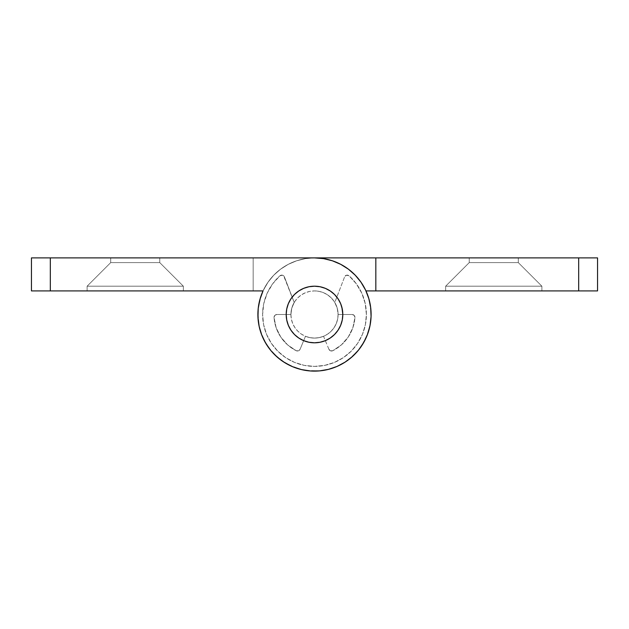 <?xml version="1.0" encoding="UTF-8"?>
<svg xmlns="http://www.w3.org/2000/svg" width="629" height="629" viewBox="0 0 629 629"><rect width="100%" height="100%" fill="white"/><g stroke="black" fill="none" stroke-linecap="round" stroke-linejoin="round"><path stroke-width="0.47" stroke-dasharray="3.15 2.36" d="M314.5 342.805A28.305 28.305 0 0 0 342.805 314.5A28.305 28.305 0 0 0 314.5 286.195A28.305 28.305 0 0 1 342.805 314.5A28.305 28.305 0 0 1 314.5 342.805A28.305 28.305 0 0 0 342.805 314.5A28.305 28.305 0 0 0 314.5 286.195A28.305 28.305 0 0 1 342.805 314.5A28.305 28.305 0 0 1 314.5 342.805A28.305 28.305 0 0 1 286.195 314.5A28.305 28.305 0 0 1 314.5 286.195A28.305 28.305 0 0 0 286.195 314.5A28.305 28.305 0 0 0 314.5 342.805L320.019 342.262L325.335 340.651L330.225 338.032L334.518 334.518L338.032 330.225L340.651 325.335L342.262 320.019L342.805 314.5L342.262 308.981L340.651 303.665L338.032 298.775L334.518 294.482L330.225 290.968L325.335 288.349L320.019 286.738L314.5 286.195L308.981 286.738L303.665 288.349L298.775 290.968L303.665 288.349L298.775 290.968L294.482 294.482L290.968 298.775L288.349 303.665L286.738 308.981L286.195 314.5L286.738 320.019L288.349 325.335L290.968 330.225L294.482 334.518L298.775 338.032L303.665 340.651L308.981 342.262L314.5 342.805L320.019 342.262L325.335 340.651L320.019 342.262L314.5 342.805L308.981 342.262L314.5 342.805L320.019 342.262L325.335 340.651L330.225 338.032L334.518 334.518L338.032 330.225L334.518 334.518L330.225 338.032L325.335 340.651L320.019 342.262L314.5 342.805A28.305 28.305 0 0 1 286.195 314.5A28.305 28.305 0 0 1 314.5 286.195L308.981 286.738L303.665 288.349L308.981 286.738L314.5 286.195L320.019 286.738L314.5 286.195L308.981 286.738L303.665 288.349L298.775 290.968L303.665 288.349L308.981 286.738L314.5 286.195A28.305 28.305 0 0 0 286.195 314.5A28.305 28.305 0 0 0 314.5 342.805A28.305 28.305 0 0 1 286.195 314.5A28.305 28.305 0 0 1 314.5 286.195A28.305 28.305 0 0 0 286.195 314.5A28.305 28.305 0 0 0 314.5 342.805A28.305 28.305 0 0 0 342.805 314.5A28.305 28.305 0 0 0 314.5 286.195A28.305 28.305 0 0 0 286.195 314.5A28.305 28.305 0 0 0 314.5 342.805L308.981 342.262L303.665 340.651L308.981 342.262L314.5 342.805L308.981 342.262L303.665 340.651L298.775 338.032L294.482 334.518L298.775 338.032L303.665 340.651L308.981 342.262L303.665 340.651L298.775 338.032L294.482 334.518L290.968 330.225L288.349 325.335L290.968 330.225L294.482 334.518L298.775 338.032L294.482 334.518L290.968 330.225L288.349 325.335L286.738 320.019L288.349 325.335L290.968 330.225L288.349 325.335L286.738 320.019L286.195 314.5L286.738 320.019L288.349 325.335L286.738 320.019L286.195 314.5L286.738 308.981L288.349 303.665L286.738 308.981L286.195 314.5L286.738 320.019L288.349 325.335L290.968 330.225L294.482 334.518L290.968 330.225L288.349 325.335L286.738 320.019L286.195 314.5L286.738 308.981L288.349 303.665L290.968 298.775L294.482 294.482L290.968 298.775L288.349 303.665L286.738 308.981L288.349 303.665L290.968 298.775L294.482 294.482L298.775 290.968L303.665 288.349L308.981 286.738L314.5 286.195L320.019 286.738L325.335 288.349L320.019 286.738L314.5 286.195L320.019 286.738L325.335 288.349L330.225 290.968L325.335 288.349L320.019 286.738L325.335 288.349L330.225 290.968L334.518 294.482L330.225 290.968L325.335 288.349L330.225 290.968L334.518 294.482L338.032 298.775L340.651 303.665L338.032 298.775L334.518 294.482L330.225 290.968L334.518 294.482L338.032 298.775L340.651 303.665L342.262 308.981L342.805 314.5L342.262 308.981L340.651 303.665L338.032 298.775L340.651 303.665L342.262 308.981L342.805 314.5L342.262 320.019L340.651 325.335L342.262 320.019L342.805 314.5L342.262 308.981L342.805 314.5L342.262 320.019L340.651 325.335L338.032 330.225L340.651 325.335L342.262 320.019L340.651 325.335L338.032 330.225L334.518 334.518L338.032 330.225L334.518 334.518L330.225 338.032L334.518 334.518L330.225 338.032L325.335 340.651L320.019 342.262L314.5 342.805L320.019 342.262L325.335 340.651L330.225 338.032L325.335 340.651L320.019 342.262L314.5 342.805A28.305 28.305 0 0 0 342.805 314.5A28.305 28.305 0 0 0 314.5 286.195L308.981 286.738L303.665 288.349L298.775 290.968L294.482 294.482L290.968 298.775L294.482 294.482L298.775 290.968L303.665 288.349L308.981 286.738L314.5 286.195A28.305 28.305 0 0 1 342.805 314.5A28.305 28.305 0 0 1 314.5 342.805A28.305 28.305 0 0 1 286.195 314.5A28.305 28.305 0 0 1 314.5 286.195A28.305 28.305 0 0 0 286.195 314.5A28.305 28.305 0 0 0 314.5 342.805A28.305 28.305 0 0 1 286.195 314.5A28.305 28.305 0 0 1 314.5 286.195A28.305 28.305 0 0 0 286.195 314.5A28.305 28.305 0 0 0 314.5 342.805A28.305 28.305 0 0 0 342.805 314.5A28.305 28.305 0 0 0 314.5 286.195A28.305 28.305 0 0 1 342.805 314.5A28.305 28.305 0 0 1 314.5 342.805L308.981 342.262L314.5 342.805L320.019 342.262L325.335 340.651L330.225 338.032L334.518 334.518L338.032 330.225L340.651 325.335L338.032 330.225L334.518 334.518L330.225 338.032L325.335 340.651L330.225 338.032L334.518 334.518L338.032 330.225L340.651 325.335L342.262 320.019L342.805 314.5L342.262 320.019L340.651 325.335L338.032 330.225L340.651 325.335L342.262 320.019L342.805 314.5L342.262 308.981L340.651 303.665L342.262 308.981L342.805 314.5L342.262 320.019L342.805 314.5L342.262 308.981L340.651 303.665L338.032 298.775L334.518 294.482L338.032 298.775L340.651 303.665L342.262 308.981L340.651 303.665L338.032 298.775L334.518 294.482L330.225 290.968L325.335 288.349L320.019 286.738L314.5 286.195L320.019 286.738L325.335 288.349L330.225 290.968L334.518 294.482L338.032 298.775L334.518 294.482L330.225 290.968L325.335 288.349L320.019 286.738L314.5 286.195L308.981 286.738L303.665 288.349L298.775 290.968L294.482 294.482L298.775 290.968L294.482 294.482L290.968 298.775L288.349 303.665L290.968 298.775L294.482 294.482L298.775 290.968L303.665 288.349L298.775 290.968L294.482 294.482L290.968 298.775L288.349 303.665L286.738 308.981L286.195 314.5L286.738 308.981L288.349 303.665L290.968 298.775L288.349 303.665L286.738 308.981L286.195 314.5L286.738 320.019L288.349 325.335L290.968 330.225L294.482 334.518L298.775 338.032L303.665 340.651L298.775 338.032L294.482 334.518L290.968 330.225L294.482 334.518L298.775 338.032L303.665 340.651L308.981 342.262L303.665 340.651L298.775 338.032L303.665 340.651L308.981 342.262L314.5 342.805L320.019 342.262L325.335 340.651L320.019 342.262L314.5 342.805L308.981 342.262L314.5 342.805A28.305 28.305 0 0 0 342.805 314.5A28.305 28.305 0 0 0 314.5 286.195L308.981 286.738L303.665 288.349L308.981 286.738L314.5 286.195L320.019 286.738L314.5 286.195A28.305 28.305 0 0 1 342.805 314.5A28.305 28.305 0 0 1 314.5 342.805M314.5 338.087A23.587 23.587 0 0 0 338.087 314.5A23.587 23.587 0 0 0 314.5 290.913A23.587 23.587 0 0 1 338.087 314.5A23.587 23.587 0 0 1 314.5 338.087L309.9 337.631L305.474 336.295L301.393 334.109L297.824 331.176L294.891 327.607L292.705 323.526L291.369 319.1L290.913 314.5L291.369 309.9L292.705 305.474L294.891 301.393L297.824 297.824L301.393 294.891L305.474 292.705L309.9 291.369L314.5 290.913L319.1 291.369L323.526 292.705L327.607 294.891L331.176 297.824L334.109 301.393L336.295 305.474L337.631 309.9L338.087 314.5L337.631 319.1L336.295 323.526L334.109 327.607L331.176 331.176L327.607 334.109L323.526 336.295L319.1 337.631L314.5 338.087A23.587 23.587 0 0 1 290.913 314.5A23.587 23.587 0 0 1 314.5 290.913A23.587 23.587 0 0 0 290.913 314.5A23.587 23.587 0 0 0 314.5 338.087L319.1 337.631L323.526 336.295L327.607 334.109L331.176 331.176L334.109 327.607L336.295 323.526L337.631 319.1L338.087 314.5L337.631 309.9L336.295 305.474L334.109 301.393L331.176 297.824L327.607 294.891L323.526 292.705L319.1 291.369L314.5 290.913L309.9 291.369L305.474 292.705L301.393 294.891L297.824 297.824L294.891 301.393L292.705 305.474L291.369 309.9L290.913 314.5L291.369 319.1L292.705 323.526L294.891 327.607L297.824 331.176L301.393 334.109L305.474 336.295L309.9 337.631L314.5 338.087L319.1 337.631L323.526 336.295A23.587 23.587 0 0 1 305.474 336.295L300.096 349.268A2.831 2.831 0 0 1 296.204 350.715A40.571 40.571 0 0 1 274.047 317.543A2.831 2.831 0 0 1 274.04 317.331A2.831 2.831 0 0 0 274.047 317.543A40.571 40.571 0 0 0 296.204 350.715A2.831 2.831 0 0 0 300.096 349.268L305.474 336.295A23.587 23.587 0 0 0 323.526 336.295L328.904 349.268A2.831 2.831 0 0 0 332.796 350.715A2.831 2.831 0 0 1 328.904 349.268L330.532 350.84L332.796 350.715A40.571 40.571 0 0 0 354.953 317.543A40.571 40.571 0 0 1 332.796 350.715L341.398 344.873L348.23 337.042L352.853 327.725L354.953 317.543A2.831 2.831 0 0 0 352.13 314.5A2.831 2.831 0 0 1 354.953 317.543L354.206 315.404L352.13 314.5L338.087 314.5A23.587 23.587 0 0 0 334.785 302.463A23.587 23.587 0 0 1 338.087 314.5L337.246 308.257L334.785 302.463L344.582 276.933A2.831 2.831 0 0 1 349.119 275.84A2.831 2.831 0 0 0 344.582 276.933L346.563 275.195L349.119 275.84A51.892 51.892 0 0 1 314.5 366.392A51.892 51.892 0 0 1 262.608 314.5A51.892 51.892 0 0 0 314.5 366.392A51.892 51.892 0 0 0 349.119 275.84L356.415 283.907L361.879 293.326L365.252 303.673L366.392 314.5L365.394 324.627L362.446 334.361L357.649 343.332L351.194 351.194L343.332 357.649L334.361 362.446L324.627 365.394L314.5 366.392L304.373 365.394L294.639 362.446L285.668 357.649L277.806 351.194L271.351 343.332L266.554 334.361L263.606 324.627L262.608 314.5A51.892 51.892 0 0 1 279.881 275.84A51.892 51.892 0 0 0 262.608 314.5L263.748 303.673L267.121 293.326L272.585 283.907L279.881 275.84A2.831 2.831 0 0 1 284.418 276.933A2.831 2.831 0 0 0 279.881 275.84L282.437 275.195L284.418 276.933L294.215 302.463A23.587 23.587 0 0 0 290.913 314.5A23.587 23.587 0 0 1 294.215 302.463L284.418 276.933L294.215 302.463L291.754 308.257L290.913 314.5L276.87 314.5A2.831 2.831 0 0 0 274.04 317.331A2.831 2.831 0 0 1 276.87 314.5L274.865 315.326L274.04 317.331A2.831 2.831 0 0 0 274.047 317.543L276.147 327.725L280.77 337.042L287.602 344.873L296.204 350.715L298.468 350.84L300.096 349.268L305.474 336.295L309.9 337.631L314.5 338.087L319.1 337.631L323.526 336.295L328.904 349.268L330.532 350.84L332.796 350.715L341.398 344.873L348.23 337.042L352.853 327.725L354.953 317.543L354.206 315.404L352.13 314.5L338.087 314.5L337.246 308.257L334.785 302.463L344.582 276.933L346.563 275.195L349.119 275.84L356.415 283.907L361.879 293.326L365.252 303.673L366.392 314.5L365.394 324.627L362.446 334.361L357.649 343.332L351.194 351.194L343.332 357.649L334.361 362.446L324.627 365.394L314.5 366.392L304.373 365.394L294.639 362.446L285.668 357.649L277.806 351.194L271.351 343.332L266.554 334.361L263.606 324.627L262.608 314.5L263.748 303.673L267.121 293.326L272.585 283.907L279.881 275.84L282.437 275.195L283.64 275.824L294.215 302.463L291.754 308.257L290.913 314.5L276.87 314.5L274.865 315.326L274.04 317.331A2.831 2.831 0 0 0 274.047 317.543L276.147 327.725L280.77 337.042L287.602 344.873L296.204 350.715L298.468 350.84L300.096 349.268L305.474 336.295L309.9 337.631L314.5 338.087M341.924 307.487L340.651 303.665L338.032 298.775L340.651 303.665L342.262 308.981L342.805 314.5L342.262 308.981M110.704 257.89L159.766 257.89L159.766 262.608L110.704 262.608L110.704 257.89L159.766 257.89L159.766 262.608L183.353 286.195L87.117 286.195L110.704 262.608L159.766 262.608L110.704 262.608L110.704 257.89L159.766 257.89L159.766 262.608L183.353 286.195L183.353 290.913L87.117 290.913L87.117 286.195L183.353 286.195L87.117 286.195L110.704 262.608L159.766 262.608L110.704 262.608L110.704 257.89L159.766 257.89L159.766 262.608L183.353 286.195L183.353 290.913L87.117 290.913L87.117 286.195L183.353 286.195L87.117 286.195L110.704 262.608L159.766 262.608L110.704 262.608L110.704 257.89L117.89 257.89L110.704 257.89L110.704 262.608L159.766 262.608L183.353 286.195L183.353 290.913L87.117 290.913L87.117 286.195L183.353 286.195L87.117 286.195L110.704 262.608L87.117 286.195L183.353 286.195L183.353 290.913L87.117 290.913L87.117 286.195L87.117 290.913L183.353 290.913L87.117 290.913L183.353 290.913L87.117 290.913L183.353 290.913L87.117 290.913L183.353 290.913L87.117 290.913L183.353 290.913L183.353 286.195L87.117 286.195L183.353 286.195L159.766 262.608L110.704 262.608L159.766 262.608L159.766 257.89L110.704 257.89L110.704 262.608L87.117 286.195L87.117 290.913L183.353 290.913L183.353 286.195L87.117 286.195L183.353 286.195L159.766 262.608L110.704 262.608L159.766 262.608L159.766 257.89L110.704 257.89L110.704 262.608L87.117 286.195L87.117 290.913L183.353 290.913L183.353 286.195L87.117 286.195L183.353 286.195L159.766 262.608L110.704 262.608L159.766 262.608L159.766 257.89L110.704 257.89L110.704 262.608L87.117 286.195L87.117 290.913L183.353 290.913L183.353 286.195L87.117 286.195L183.353 286.195L159.766 262.608L110.704 262.608L159.766 262.608L159.766 257.89L110.704 257.89M259.926 299.451L258.22 308.375L259.926 299.451A56.61 56.61 0 0 1 263.032 290.928L259.926 299.451L263.04 290.913A56.61 56.61 0 0 0 298.5 368.798A56.61 56.61 0 0 0 370.528 322.583A56.61 56.61 0 0 0 314.5 257.89A56.61 56.61 0 0 1 370.528 322.583A56.61 56.61 0 0 1 298.5 368.798A56.61 56.61 0 0 1 263.04 290.913L50.32 290.913L50.32 257.89L253.173 257.89L253.173 290.913L263.04 290.913L31.45 290.913L31.45 257.89L314.5 257.89L253.173 257.89L314.5 257.89L253.173 257.89L253.173 290.913L263.04 290.913A56.61 56.61 0 0 0 298.5 368.798A56.61 56.61 0 0 0 370.528 322.583A56.61 56.61 0 0 0 314.5 257.89L253.173 257.89L253.173 290.913L253.173 257.89L253.173 290.913L253.173 257.89L253.173 290.913L263.04 290.913L259.926 299.451L258.22 308.375L257.969 317.456L259.172 326.467L261.798 335.163L265.784 343.332L271.02 350.754L277.381 357.248L284.701 362.634L292.784 366.778L301.433 369.585L310.411 370.961L319.501 370.89L328.456 369.365L337.058 366.424L345.069 362.147L352.303 356.635L358.554 350.046L363.68 342.538L367.533 334.313L370.017 325.57L371.071 316.544L370.67 307.463L368.822 298.571L365.575 290.087L361.007 282.224L355.243 275.203L348.435 269.188L340.745 264.345L332.379 260.791L323.558 258.621L314.5 257.89A56.61 56.61 0 0 0 258.472 322.583A56.61 56.61 0 0 0 330.5 368.798A56.61 56.61 0 0 0 365.96 290.913L578.68 290.913L578.68 257.89L314.5 257.89L305.442 258.621L296.621 260.791L288.255 264.345L280.565 269.188L273.757 275.203L267.993 282.224L263.425 290.087L260.178 298.571L258.33 307.463L257.929 316.544L259.077 326.019L257.929 312.44M258.22 308.375L257.969 317.472A56.61 56.61 0 0 0 259.164 326.451L261.798 335.163L265.784 343.332L271.02 350.754L277.381 357.248L284.701 362.634L292.784 366.778L301.433 369.585L292.784 366.778L284.701 362.634L277.381 357.248L271.02 350.754L265.784 343.332L261.798 335.163L259.172 326.467L257.969 317.456L258.22 308.375M310.411 370.961L319.501 370.89L328.456 369.365L337.058 366.424L345.069 362.147L352.303 356.635L358.554 350.046L363.68 342.538L367.533 334.313L370.017 325.57L371.071 316.544L370.67 307.463L368.822 298.571L365.575 290.087L361.007 282.224L355.243 275.203L348.435 269.188L340.745 264.345L332.379 260.791L323.558 258.621L332.379 260.791L340.745 264.345L348.435 269.188L355.243 275.203L361.007 282.224L365.575 290.087L368.822 298.571L370.67 307.463L371.071 316.544L370.017 325.57L367.533 334.313L363.68 342.538L358.554 350.046L352.303 356.635L345.069 362.147L337.058 366.424L328.456 369.365L319.501 370.89L310.411 370.961L301.433 369.585A56.61 56.61 0 0 1 271.036 350.77M263.04 290.913L267.993 282.224L273.757 275.203L280.565 269.188L288.255 264.345L296.621 260.791L305.442 258.621L314.5 257.89A56.61 56.61 0 0 0 263.04 290.913L263.425 290.087L263.04 290.913L253.173 290.913L253.173 257.89L597.55 257.89L597.55 290.913L365.96 290.913A56.61 56.61 0 0 1 330.5 368.798A56.61 56.61 0 0 1 258.472 322.583A56.61 56.61 0 0 1 314.5 257.89A56.61 56.61 0 0 0 258.472 322.583A56.61 56.61 0 0 0 330.5 368.798A56.61 56.61 0 0 0 365.96 290.913L375.827 290.913L365.96 290.913L369.074 299.451L365.96 290.913L375.827 290.913L375.827 257.89L375.827 290.913L375.827 257.89L375.827 290.913L365.96 290.913M31.45 290.913L31.45 257.89L50.32 257.89L50.32 290.913L31.45 290.913M445.646 286.195L541.884 286.195L541.884 290.913L445.646 290.913L445.646 286.195L469.234 262.608L518.296 262.608L541.884 286.195L445.646 286.195L541.884 286.195L541.884 290.913L445.646 290.913L445.646 286.195L469.234 262.608L469.234 257.89L518.296 257.89L518.296 262.608L469.234 262.608L518.296 262.608L541.884 286.195L445.646 286.195L541.884 286.195L541.884 290.913L445.646 290.913L445.646 286.195L469.234 262.608L469.234 257.89L518.296 257.89L518.296 262.608L469.234 262.608L518.296 262.608L541.884 286.195L445.646 286.195L541.884 286.195L541.884 290.913L445.646 290.913L445.646 286.195L469.234 262.608L469.234 257.89L518.296 257.89L518.296 262.608L469.234 262.608L518.296 262.608L541.884 286.195L445.646 286.195L541.884 286.195L518.296 262.608L469.234 262.608L469.234 257.89L518.296 257.89L518.296 262.608L518.296 257.89L469.234 257.89L518.296 257.89L469.234 257.89L518.296 257.89L469.234 257.89L518.296 257.89L469.234 257.89L518.296 257.89L469.234 257.89L469.234 262.608L518.296 262.608L469.234 262.608L445.646 286.195L445.646 290.913L541.884 290.913L445.646 290.913L541.884 290.913L445.646 290.913L541.884 290.913L445.646 290.913L541.884 290.913L445.646 290.913L541.884 290.913L541.884 286.195L445.646 286.195L541.884 286.195L518.296 262.608L518.296 257.89L469.234 257.89L469.234 262.608L518.296 262.608L469.234 262.608L445.646 286.195L445.646 290.913L541.884 290.913L541.884 286.195L445.646 286.195L541.884 286.195L518.296 262.608L518.296 257.89L469.234 257.89L469.234 262.608L518.296 262.608L469.234 262.608L445.646 286.195L445.646 290.913L541.884 290.913L541.884 286.195L445.646 286.195L541.884 286.195L518.296 262.608L518.296 257.89L469.234 257.89L469.234 262.608L518.296 262.608L469.234 262.608L445.646 286.195L445.646 290.913L541.884 290.913L541.884 286.195L445.646 286.195M370.678 307.495A56.61 56.61 0 0 1 371.071 316.521M367.533 334.313A56.61 56.61 0 0 1 363.68 342.53M352.271 356.667A56.61 56.61 0 0 1 345.101 362.131M271.013 350.746A56.61 56.61 0 0 1 261.798 335.163M257.969 317.441A56.61 56.61 0 0 1 258.22 308.399M258.228 308.352A56.61 56.61 0 0 1 259.919 299.483M260.17 330.398L265.32 342.538L270.446 350.046L276.697 356.635L283.931 362.147L292.367 366.605L288.255 364.655L300.544 369.365L309.955 370.929L305.403 370.379L318.589 370.961L327.567 369.585L336.216 366.778L344.299 362.634L351.619 357.248L357.98 350.754L363.216 343.332L367.202 335.163L369.828 326.467L371.031 317.456L370.78 308.375L369.074 299.451L371.071 312.471M296.581 368.201L300.544 369.365L296.581 368.201M286.738 308.981L288.349 303.665L286.738 308.981L286.195 314.5L286.738 308.981L286.195 314.5L286.738 320.019L288.349 325.335L290.968 330.225L288.349 325.335L286.738 320.019L286.195 314.5L286.738 320.019M368.948 299.011L369.074 299.451L368.948 299.011M371.079 312.487L370.725 307.919L371.031 317.456L369.828 326.467L365.575 338.921M371.055 317L371.031 317.456L371.055 317M369.923 326.019L369.828 326.467L369.923 326.019M363.452 342.939L367.367 334.738L361.007 346.776M358.271 350.4L348.403 359.835M344.684 362.39L340.745 364.663M336.633 366.605L332.379 368.209M328.016 369.475L323.558 370.379M319.045 370.929L309.499 370.89L300.544 369.365L291.942 366.424L280.542 359.788M300.984 369.475L300.544 369.365L300.984 369.475M277.043 356.942L284.316 362.39L273.733 353.773M270.729 350.4L267.97 346.744L276.697 356.635L270.446 350.046L263.417 338.905M265.548 342.939L265.32 342.538L265.548 342.939M261.633 334.738L260.17 330.422M257.945 317L257.929 316.544L257.945 317M258.275 307.919L261.483 294.655M260.052 299.011L260.178 298.571L260.052 299.011M314.5 257.89L375.827 257.89L375.827 290.913L375.827 257.89L314.5 257.89L305.442 258.621L314.5 257.89M344.299 362.634L340.714 364.678L344.299 362.634M327.567 369.585L318.589 370.961L327.567 369.585M263.425 290.087L267.993 282.224L273.757 275.203L280.565 269.188L288.255 264.345L296.621 260.791L305.442 258.621L296.621 260.791L288.255 264.345L280.565 269.188L273.757 275.203L267.993 282.224L263.425 290.087M294.482 294.482L290.968 298.775L294.482 294.482M294.482 334.518L298.775 338.032L294.482 334.518L290.968 330.225M303.665 340.651L308.981 342.262L303.665 340.651L298.775 338.032M330.225 338.032L334.518 334.518L338.032 330.225L334.518 334.518L330.225 338.032L325.335 340.651M340.651 325.335L342.262 320.019L340.651 325.335L338.032 330.225M334.518 294.482L330.225 290.968L325.335 288.349L320.019 286.738L325.335 288.349L330.225 290.968L334.518 294.482L338.032 298.775M342.805 314.5L342.262 320.019M288.349 303.665L290.968 298.775M597.55 257.89L597.55 290.913L578.68 290.913L578.68 257.89L597.55 257.89"/><path stroke-width="0.94" d="M342.262 308.981L340.651 303.665L338.032 298.775L334.518 294.482L330.225 290.968L325.335 288.349L320.019 286.738L314.5 286.195L308.981 286.738L303.665 288.349L298.775 290.968L294.482 294.482L290.968 298.775L288.349 303.665L286.738 308.981L286.195 314.5L286.738 320.019L288.349 325.335L290.968 330.225L294.482 334.518L298.775 338.032L303.665 340.651L308.981 342.262L314.5 342.805A28.305 28.305 0 0 1 286.195 314.5A28.305 28.305 0 0 1 314.5 286.195A28.305 28.305 0 0 1 342.805 314.5A28.305 28.305 0 0 1 314.5 342.805L320.019 342.262L325.335 340.651L330.225 338.032L334.518 334.518L338.032 330.225L340.651 325.335L342.262 320.019L342.805 314.5L341.924 307.487M298.775 290.968L294.482 294.482L298.775 290.968M314.5 257.89A56.61 56.61 0 0 1 370.528 322.583A56.61 56.61 0 0 1 298.5 368.798A56.61 56.61 0 0 1 263.04 290.913L50.32 290.913L50.32 257.89L314.5 257.89L323.558 258.621L332.379 260.791L340.745 264.345L348.435 269.188L355.243 275.203L361.007 282.224L365.575 290.087L368.822 298.571L370.67 307.463L371.071 316.544L370.017 325.57L367.533 334.313L363.68 342.538L358.554 350.046L352.303 356.635L345.069 362.147L337.058 366.424L328.456 369.365L319.501 370.89L310.411 370.961L301.433 369.585L292.784 366.778L284.701 362.634L277.381 357.248L271.02 350.754L265.784 343.332L261.798 335.163L259.172 326.467L257.969 317.456L258.22 308.375L259.926 299.451L263.04 290.913A56.61 56.61 0 0 1 263.04 290.913L261.483 294.655L263.04 290.913L50.32 290.913L50.32 257.89L31.45 257.89L31.45 290.913L50.32 290.913L31.45 290.913L31.45 257.89L375.827 257.89L375.827 290.913L578.68 290.913L578.68 257.89L314.5 257.89M325.335 340.651L330.225 338.032M338.032 330.225L340.651 325.335M342.262 320.019L342.805 314.5M338.032 298.775L334.518 294.482M290.968 298.775L288.349 303.665M286.738 308.981L286.195 314.5L286.738 320.019M290.968 330.225L294.482 334.518M298.775 338.032L303.665 340.651M257.969 317.472A56.61 56.61 0 0 1 257.969 317.441L259.172 326.467M345.101 362.131A56.61 56.61 0 0 1 301.433 369.585L310.411 370.961M365.96 290.913L375.827 290.913L365.96 290.913A56.61 56.61 0 0 1 370.678 307.495M371.071 316.521A56.61 56.61 0 0 1 367.533 334.313M363.68 342.53A56.61 56.61 0 0 1 352.271 356.667M261.798 335.163A56.61 56.61 0 0 1 259.164 326.451M260.17 330.422L259.077 326.019L260.17 330.398M292.367 366.605L296.581 368.201L292.367 366.605M309.955 370.929L314.484 371.11L309.955 370.929M597.55 290.913L597.55 257.89L375.827 257.89L375.827 290.913L597.55 290.913L597.55 257.89L578.68 257.89L578.68 290.913L597.55 290.913M367.533 294.702L368.948 299.011L367.533 294.702M370.017 303.445L370.725 307.919L370.017 303.445M371.071 312.471L371.055 317L371.079 312.487M370.67 321.568L369.923 326.019L370.67 321.568M368.822 330.445L367.367 334.738L368.814 330.461M365.575 338.921L363.452 342.939M361.007 346.776L358.271 350.4M355.243 353.797L351.957 356.942L355.243 353.797M348.403 359.835L344.684 362.39M340.745 364.663L336.633 366.605M332.379 368.209L328.016 369.475M323.558 370.379L319.045 370.929M305.403 370.379L300.984 369.475L305.403 370.379M288.255 364.655L284.316 362.39L288.255 364.655M280.542 359.788L277.043 356.942M273.733 353.773L270.729 350.4M267.97 346.744L265.548 342.939L267.97 346.744M263.417 338.905L261.633 334.738M258.322 321.498L257.945 317L258.322 321.498M257.929 312.44L258.275 307.919M258.991 303.398L260.052 299.011L258.991 303.398M261.483 294.655L263.04 290.913"/></g></svg>
